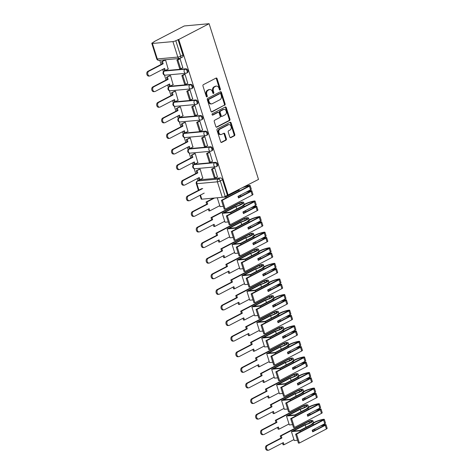 <?xml version="1.0" encoding="UTF-8"?>
<svg xmlns="http://www.w3.org/2000/svg" width="474" height="474" viewBox="0 0 474 474"><rect width="100%" height="100%" fill="white"/><g stroke="black" fill="none" stroke-linecap="round" stroke-linejoin="round"><path stroke-width="0.71" d="M220.12 90.048A0.735 0.539 84.8 0 0 220.398 89.106L217.092 78.678A1.049 0.77 84.8 0 0 216.073 78.068L203.364 84.674A1.049 0.77 84.8 0 0 202.973 86.025L206.279 96.447A0.735 0.539 84.8 0 0 207.268 95.932L206.836 94.587A3.359 2.459 84.8 0 1 208.104 90.273L209.158 89.722A3.359 2.459 84.8 0 1 209.852 89.515A3.359 2.459 84.8 0 1 212.417 91.683L212.844 93.034A0.735 0.539 84.8 0 0 213.833 92.519L213.407 91.168A3.359 2.459 84.8 0 1 214.669 86.855L215.723 86.304A3.359 2.459 84.8 0 1 216.417 86.102A3.359 2.459 84.8 0 1 218.982 88.271L219.409 89.622A0.735 0.539 84.8 0 0 220.12 90.048M219.592 89.936A0.735 0.539 84.8 0 0 219.675 89.171L216.363 78.749A1.049 0.77 84.8 0 0 215.919 78.151M206.457 96.761A0.735 0.539 84.8 0 0 206.54 96.003L206.113 94.652L206.836 94.587M213.022 93.348A0.735 0.539 84.8 0 0 213.104 92.584L212.678 91.239L213.407 91.168M215.48 162.321L194.968 164.194A2.139 1.392 -117.5 0 0 194.613 164.294L193.825 164.709A2.139 1.392 62.5 0 1 194.174 164.602L214.692 162.736A2.139 1.392 62.5 0 1 216.677 164.342A2.139 1.392 62.5 0 1 216.31 166.635L217.104 166.22A2.139 1.392 -117.5 0 0 217.471 163.933A2.139 1.392 -117.5 0 0 215.48 162.321L214.692 162.736A2.139 1.564 -95.2 0 0 213.887 165.485A2.139 1.564 -95.2 0 0 215.516 166.866A2.139 2.139 0 0 0 216.31 166.635M210.533 146.733L190.021 148.599A2.139 1.392 -117.5 0 0 189.671 148.7L188.877 149.114A2.139 1.392 62.5 0 1 189.233 149.014L209.745 147.141A2.139 1.392 62.5 0 1 211.736 148.753A2.139 1.392 62.5 0 1 211.363 151.04L212.156 150.625A2.139 1.392 -117.5 0 0 212.524 148.338A2.139 1.392 -117.5 0 0 210.533 146.733L209.745 147.141A2.139 1.564 -95.2 0 0 208.939 149.891A2.139 1.564 -95.2 0 0 210.575 151.271A2.139 2.139 0 0 0 211.363 151.04M205.592 131.138L185.073 133.01A2.139 1.392 -117.5 0 0 184.724 133.111L183.93 133.52A2.139 1.392 62.5 0 1 184.285 133.419L204.798 131.553A2.139 1.392 62.5 0 1 206.788 133.158A2.139 1.392 62.5 0 1 206.421 135.446L207.209 135.037A2.139 1.392 -117.5 0 0 207.576 132.75A2.139 1.392 -117.5 0 0 205.592 131.138L204.798 131.553A2.139 1.564 -95.2 0 0 203.992 134.296A2.139 1.564 -95.2 0 0 205.627 135.677A2.139 2.139 0 0 0 206.421 135.446M200.644 115.549L180.132 117.416A2.139 1.392 -117.5 0 0 179.776 117.516L178.982 117.931A2.139 1.392 62.5 0 1 179.338 117.825L199.85 115.958A2.139 1.392 62.5 0 1 201.841 117.564A2.139 1.392 62.5 0 1 201.474 119.857L202.262 119.442A2.139 1.392 -117.5 0 0 202.629 117.155A2.139 1.392 -117.5 0 0 200.644 115.549L199.85 115.958A2.139 1.564 -95.2 0 0 199.044 118.707A2.139 1.564 -95.2 0 0 200.68 120.088A2.139 2.139 0 0 0 201.474 119.857M195.697 99.955L175.184 101.821A2.139 1.392 -117.5 0 0 174.829 101.922L174.041 102.337A2.139 1.392 62.5 0 1 174.391 102.236L194.903 100.364A2.139 1.392 62.5 0 1 196.894 101.975A2.139 1.392 62.5 0 1 196.526 104.262L197.32 103.853A2.139 1.392 -117.5 0 0 197.688 101.56A2.139 1.392 -117.5 0 0 195.697 99.955L194.903 100.364A2.139 1.564 -95.2 0 0 194.103 103.113A2.139 1.564 -95.2 0 0 195.732 104.493A2.139 2.139 0 0 0 196.526 104.262M190.749 84.36L170.237 86.232A2.139 1.392 -117.5 0 0 169.882 86.333L169.094 86.742A2.139 1.392 62.5 0 1 169.443 86.641L189.961 84.775A2.139 1.392 62.5 0 1 191.946 86.381A2.139 1.392 62.5 0 1 191.579 88.668L192.373 88.259A2.139 1.392 -117.5 0 0 192.74 85.972A2.139 1.392 -117.5 0 0 190.749 84.36L189.961 84.775A2.139 1.564 -95.2 0 0 189.156 87.518A2.139 1.564 -95.2 0 0 190.785 88.905A2.139 2.139 0 0 0 191.579 88.668M185.802 68.771L165.29 70.638A2.139 1.392 -117.5 0 0 164.94 70.739L164.146 71.153A2.139 1.392 62.5 0 1 164.502 71.047L185.014 69.18A2.139 1.392 62.5 0 1 187.005 70.786A2.139 1.392 62.5 0 1 186.632 73.079L187.426 72.664A2.139 1.392 -117.5 0 0 187.793 70.377A2.139 1.392 -117.5 0 0 185.802 68.771L185.014 69.18A2.139 1.564 -95.2 0 0 184.208 71.93A2.139 1.564 -95.2 0 0 185.844 73.31A2.139 2.139 0 0 0 186.632 73.079M229.807 137.045A1.049 0.77 84.8 0 0 230.826 137.656L234.387 135.807A1.049 0.77 84.8 0 0 234.784 134.456L231.111 122.879A1.049 0.77 84.8 0 0 230.091 122.262L217.388 128.875A1.049 0.77 84.8 0 0 216.991 130.22L220.665 141.797A1.049 0.77 84.8 0 0 221.678 142.413L225.985 140.174A1.049 0.77 84.8 0 0 226.382 138.823L224.812 133.869A1.049 0.77 84.8 0 0 223.793 133.259L221.66 134.367A2.808 2.056 84.8 0 1 221.08 134.539A2.808 2.056 84.8 0 1 218.834 132.335A2.808 2.056 84.8 0 1 219.995 129.118L228.361 124.769A2.808 2.056 84.8 0 1 228.936 124.597A2.808 2.056 84.8 0 1 231.182 126.801A2.808 2.056 84.8 0 1 230.026 130.018L228.628 130.741A1.049 0.77 84.8 0 0 228.237 132.092L229.807 137.045M228.148 195.211L178.751 39.484L209.105 23.7L258.502 179.427L225.197 196.437A2.139 0.421 162.4 0 1 222.306 197.314L201.794 199.187A2.139 0.421 162.4 0 1 201.195 199.086L199.992 195.294M224.712 105.293A1.049 0.77 84.8 0 0 225.103 103.942L221.435 92.365A1.049 0.77 84.8 0 0 220.416 91.755L207.707 98.361A1.049 0.77 84.8 0 0 207.31 99.712L210.983 111.289A1.049 0.77 84.8 0 0 212.002 111.9L223.983 105.358A1.049 0.77 84.8 0 0 224.38 104.007L220.706 92.436A1.049 0.77 84.8 0 0 220.262 91.832M226.27 107.622L229.943 119.199A1.049 0.77 84.8 0 1 229.552 120.55L216.843 127.156A1.049 0.77 84.8 0 1 215.824 126.546L214.254 121.587A1.049 0.77 84.8 0 1 214.645 120.242L219.8 117.558A1.049 0.77 84.8 0 0 220.197 116.213L219.154 112.925A1.049 0.77 84.8 0 0 218.135 112.308L212.773 115.099A0.735 0.539 84.8 0 1 212.334 113.73L225.257 107.011A1.049 0.77 84.8 0 1 226.27 107.622L225.547 107.687L229.22 119.264L229.943 119.199M199.915 179.788L197.682 180.944A2.139 1.392 62.5 0 0 197.332 181.044L199.56 179.889A2.139 1.392 62.5 0 1 199.915 179.788L220.428 177.916L218.2 179.077A2.139 1.392 62.5 0 1 220.28 180.944L225.197 196.437M152.397 43.46L157.309 58.954L177.821 57.081L172.909 41.594L152.397 43.46A2.139 0.421 -17.6 0 1 151.798 43.359A2.139 0.421 -17.6 0 1 152.385 42.844L153.973 42.014M159.762 60.257L161.089 64.446M162.659 69.394L163.412 71.775M164.46 75.082L166.036 80.041M167.606 84.988L168.359 87.37M169.408 90.67L170.984 95.635M172.548 100.577L173.306 102.959M174.355 106.265L175.931 111.224M177.495 116.171L178.254 118.553M179.302 121.854L180.872 126.819M182.443 131.76L183.201 134.148M184.244 137.448L185.82 142.413M187.39 147.355L188.142 149.737M189.191 153.043L190.767 158.002M192.337 162.949L193.09 165.331M194.139 168.631L195.715 173.597M197.279 178.538L197.972 180.713M153.89 41.748L184.244 25.963L209.105 23.7M172.909 41.594A2.139 0.421 -17.6 0 0 175.795 40.711L180.713 56.205A2.139 1.392 62.5 0 1 180.25 58.231L182.478 57.076A2.139 1.392 62.5 0 0 182.94 55.043L180.713 56.205A2.139 0.421 -17.6 0 1 177.821 57.081A2.139 1.564 84.8 0 0 179.456 58.468A2.139 2.139 0 0 0 180.25 58.231M178.751 39.484L175.795 40.711M168.152 69.038L165.574 60.02L164.508 60.168M182.792 67.705L180.073 58.699L179.018 58.9M187.74 83.3L185.02 74.294L183.965 74.495M173.093 84.633L170.522 75.609L169.449 75.763M192.687 98.894L189.967 89.882L188.913 90.084M178.04 100.227L175.469 91.204L174.396 91.352M197.628 114.483L194.915 105.477L193.86 105.678M182.988 115.816L180.416 106.798L179.344 106.946M202.576 130.077L199.856 121.071L198.802 121.273M187.935 131.411L185.364 122.387L184.291 122.541M207.523 145.672L204.804 136.66L203.749 136.862M192.882 147.005L190.305 137.981L189.239 138.13M212.471 161.261L209.751 152.255L208.696 152.456M197.824 162.594L195.252 153.576L194.18 153.724M217.418 176.855L214.698 167.843L213.644 168.051M202.771 178.188L200.2 169.165L199.127 169.319M227.425 195.276L222.513 179.782A2.139 1.392 -117.5 0 0 220.428 177.916M178.028 39.549L182.94 55.043M216.417 86.102L215.694 86.167A3.359 2.459 84.8 0 0 215 86.369L215.723 86.304M212.678 91.239A3.359 2.459 84.8 0 1 213.94 86.92L215 86.369M209.852 89.515L209.129 89.58A3.359 2.459 84.8 0 0 208.436 89.787L209.158 89.722M206.113 94.652A3.359 2.459 84.8 0 1 207.375 90.338L208.436 89.787M211.434 111.888L223.983 105.358M220.789 93.959A0.735 0.539 84.8 0 0 220.072 93.532L208.921 99.333A0.735 0.539 84.8 0 0 208.643 100.275L209.093 101.697A3.359 2.459 84.8 0 0 211.659 103.865A3.359 2.459 84.8 0 0 212.352 103.664L219.972 99.7A3.359 2.459 84.8 0 0 221.239 95.381L220.789 93.959M219.658 93.568A0.735 0.539 84.8 0 0 219.349 93.597L220.072 93.532M211.659 103.865L210.936 103.936A3.359 2.459 84.8 0 1 208.37 101.762L207.92 100.34A0.735 0.539 84.8 0 1 208.193 99.398L219.349 93.597M216.274 127.145L228.823 120.615A1.049 0.77 84.8 0 0 229.22 119.264M218.354 112.249L217.625 112.314A1.049 0.77 84.8 0 0 217.412 112.379L212.293 115.04M225.15 114.779A2.808 2.056 84.8 0 0 226.305 111.562A2.808 2.056 84.8 0 0 224.06 109.358A2.808 2.056 84.8 0 0 223.485 109.53L220.534 111.064A1.049 0.77 84.8 0 0 220.143 112.409L221.186 115.697A1.049 0.77 84.8 0 0 222.199 116.314L225.15 114.779M224.06 109.358L223.337 109.423A2.808 2.056 84.8 0 0 222.756 109.595L223.485 109.53M221.986 116.379L221.263 116.444A1.049 0.77 84.8 0 1 220.457 115.763L219.415 112.474A1.049 0.77 84.8 0 1 219.812 111.129L222.756 109.595M225.547 107.687A1.049 0.77 84.8 0 0 225.097 107.088M228.936 124.597L228.213 124.662A2.808 2.056 84.8 0 0 227.633 124.834L228.361 124.769M221.08 134.539L220.357 134.604A2.808 2.056 84.8 0 1 218.111 132.4A2.808 2.056 84.8 0 1 219.266 129.183L227.633 124.834M221.109 142.396L225.263 140.239A1.049 0.77 84.8 0 0 225.66 138.894L224.084 133.935A1.049 0.77 84.8 0 0 223.639 133.336M230.257 137.644L233.664 135.872A1.049 0.77 84.8 0 0 234.061 134.521L230.388 122.944A1.049 0.77 84.8 0 0 229.937 122.345M149.748 75.994L148.806 76.083A2.459 1.801 -95.2 0 1 146.839 74.151A2.459 1.801 -95.2 0 1 147.852 71.331L148.795 71.248A2.459 1.801 84.8 0 0 147.781 74.062A2.459 1.801 84.8 0 0 149.748 75.994A2.459 1.801 84.8 0 0 150.252 75.846L164.638 68.363L165.319 70.513L168.394 68.914M165.319 70.513L164.377 70.596L163.808 68.795M147.852 71.331L162.238 63.854L161.557 61.703L165.568 60.02M164.626 60.103L161.557 61.703M179.267 58.77L176.921 59.997L179.741 68.89L180.683 68.801L177.863 59.908L180.09 58.746M180.683 68.801L182.911 67.646M176.921 59.997L177.863 59.908M148.795 71.248L163.18 63.765L162.499 61.614M163.18 63.765L162.238 63.854M154.696 91.589L153.754 91.672A2.459 1.801 -95.2 0 1 151.787 89.74A2.459 1.801 -95.2 0 1 152.8 86.926L153.742 86.837A2.459 1.801 84.8 0 0 152.729 89.657A2.459 1.801 84.8 0 0 154.696 91.589A2.459 1.801 84.8 0 0 155.199 91.435L169.585 83.957L170.267 86.102L173.342 84.502M170.267 86.102L169.325 86.191L168.75 84.39M152.8 86.926L167.186 79.442L166.504 77.292L170.516 75.615M169.573 75.698L166.504 77.292M184.214 74.365L181.862 75.585L184.688 84.485L185.63 84.396L182.804 75.502L185.038 74.341M185.63 84.396L187.858 83.234M181.862 75.585L182.804 75.502M153.742 86.837L168.128 79.359L167.446 77.209M168.128 79.359L167.186 79.442M159.637 107.177L158.695 107.266A2.459 1.801 -95.2 0 1 156.734 105.335A2.459 1.801 -95.2 0 1 157.747 102.514L158.689 102.431A2.459 1.801 84.8 0 0 157.676 105.246A2.459 1.801 84.8 0 0 159.637 107.177A2.459 1.801 84.8 0 0 160.147 107.029L174.533 99.546L175.214 101.697L178.289 100.097M175.214 101.697L174.272 101.786L173.697 99.978M157.747 102.514L172.133 95.037L171.446 92.886L175.457 91.204M174.515 91.292L171.446 92.886M189.162 89.959L186.809 91.18L189.63 100.073L190.572 99.99L187.751 91.091L189.979 89.936M190.572 99.99L192.805 98.829M186.809 91.18L187.751 91.091M158.689 102.431L173.075 94.948L172.388 92.803M173.075 94.948L172.133 95.037M164.585 122.772L163.643 122.855A2.459 1.801 -95.2 0 1 161.675 120.923A2.459 1.801 -95.2 0 1 162.689 118.109L163.631 118.026A2.459 1.801 84.8 0 0 162.618 120.84A2.459 1.801 84.8 0 0 164.585 122.772A2.459 1.801 84.8 0 0 165.094 122.624L179.48 115.141L180.161 117.291L183.237 115.692M180.161 117.291L179.219 117.374L178.645 115.573M162.689 118.109L177.075 110.626L176.393 108.481L180.404 106.798M179.462 106.881L176.393 108.481M194.103 105.548L191.757 106.774L194.577 115.668L195.519 115.579L192.699 106.686L194.927 105.524M195.519 115.579L197.753 114.424M191.757 106.774L192.699 106.686M163.631 118.026L178.017 110.543L177.335 108.392M178.017 110.543L177.075 110.626M169.532 138.367L168.59 138.449A2.459 1.801 -95.2 0 1 166.623 136.518A2.459 1.801 -95.2 0 1 167.636 133.704L168.578 133.615A2.459 1.801 84.8 0 0 167.565 136.435A2.459 1.801 84.8 0 0 169.532 138.367A2.459 1.801 84.8 0 0 170.036 138.212L184.422 130.735L185.103 132.88L188.184 131.28M185.103 132.88L184.161 132.969L183.592 131.168M167.636 133.704L182.022 126.22L181.341 124.07L185.352 122.393M184.41 122.476L181.341 124.07M199.05 121.143L196.704 122.363L199.524 131.262L200.466 131.174L197.646 122.28L199.874 121.119M200.466 131.174L202.694 130.012M196.704 122.363L197.646 122.28M168.578 133.615L182.964 126.137L182.283 123.987M182.964 126.137L182.022 126.22M174.479 153.955L173.537 154.044A2.459 1.801 -95.2 0 1 171.57 152.113A2.459 1.801 -95.2 0 1 172.583 149.292L173.525 149.209A2.459 1.801 84.8 0 0 172.512 152.024A2.459 1.801 84.8 0 0 174.479 153.955A2.459 1.801 84.8 0 0 174.983 153.807L189.369 146.324L190.05 148.475L193.131 146.875M190.05 148.475L189.108 148.558L188.539 146.756M172.583 149.292L186.969 141.815L186.288 139.664L190.299 137.981M189.357 138.07L186.288 139.664M203.998 136.737L201.651 137.958L204.472 146.851L205.414 146.768L202.594 137.869L204.821 136.713M205.414 146.768L207.642 145.607M201.651 137.958L202.594 137.869M173.525 149.209L187.911 141.726L187.23 139.581M187.911 141.726L186.969 141.815M179.427 169.55L178.485 169.633A2.459 1.801 -95.2 0 1 176.518 167.701A2.459 1.801 -95.2 0 1 177.531 164.887L178.473 164.804A2.459 1.801 84.8 0 0 177.46 167.618A2.459 1.801 84.8 0 0 179.427 169.55A2.459 1.801 84.8 0 0 179.93 169.402L194.316 161.918L194.998 164.069L198.073 162.469M194.998 164.069L194.056 164.152L193.481 162.351M177.531 164.887L191.917 157.404L191.235 155.259L195.247 153.576M194.304 153.659L191.235 155.259M208.945 152.326L206.593 153.546L209.419 162.446L210.361 162.357L207.535 153.463L209.769 152.302M210.361 162.357L212.589 161.201M206.593 153.546L207.535 153.463M178.473 164.804L192.859 157.321L192.177 155.17M192.859 157.321L191.917 157.404M184.368 185.144L183.426 185.227A2.459 1.801 -95.2 0 1 181.465 183.296A2.459 1.801 -95.2 0 1 182.478 180.481L183.42 180.393A2.459 1.801 84.8 0 0 182.407 183.213A2.459 1.801 84.8 0 0 184.368 185.144A2.459 1.801 84.8 0 0 184.878 184.99L199.264 177.513L199.945 179.658L203.02 178.058M199.945 179.658L199.003 179.747L198.428 177.946M182.478 180.481L196.864 172.998L196.177 170.847L200.188 169.171M199.246 169.254L196.177 170.847M213.893 167.92L211.54 169.141L214.361 178.034L215.303 177.951L212.482 169.058L214.716 167.897M215.303 177.951L217.536 176.79M211.54 169.141L212.482 169.058M183.42 180.393L197.806 172.915L197.125 170.764M197.806 172.915L196.864 172.998M189.316 200.733L188.374 200.822A2.459 1.801 -95.2 0 1 186.406 198.89A2.459 1.801 -95.2 0 1 187.42 196.07L188.362 195.987A2.459 1.801 84.8 0 0 187.349 198.802A2.459 1.801 84.8 0 0 189.316 200.733A2.459 1.801 84.8 0 0 189.825 200.585L204.211 193.102M187.42 196.07L201.806 188.593M188.362 195.987L202.748 188.504M194.263 216.328L193.321 216.411A2.459 1.801 -95.2 0 1 191.354 214.479A2.459 1.801 -95.2 0 1 192.367 211.665L193.309 211.576A2.459 1.801 84.8 0 0 192.296 214.396A2.459 1.801 84.8 0 0 194.263 216.328A2.459 1.801 84.8 0 0 194.767 216.174L209.153 208.696L209.834 210.847L219.764 205.68M209.834 210.847L208.892 210.93L208.323 209.129M243.144 187.414A6.737 1.315 162.4 0 1 247.932 185.986L248.82 185.956L248.459 186.27L221.435 200.324L224.255 209.224L225.197 209.135L222.377 200.241L249.401 186.187A2.702 0.527 -17.6 0 0 250.148 185.535A2.702 0.527 -17.6 0 0 248.589 185.535L248.459 185.565A8.129 1.588 -17.6 0 0 244.839 186.531M237.64 190.275A8.129 1.588 -17.6 0 0 237.628 190.382L225.725 196.574L224.7 196.669M250.148 185.535L251.303 189.185A2.702 0.527 162.4 0 1 250.562 189.831L237.989 196.372L238.499 197.972L251.066 191.431A2.702 0.527 -17.6 0 0 251.812 190.785A2.702 0.527 -17.6 0 0 250.254 190.779L250.124 190.809A8.129 1.588 -17.6 0 0 247.28 191.537M225.197 209.135L252.227 195.081A2.702 0.527 -17.6 0 0 252.968 194.429L251.812 190.785M239.281 191.046L238.973 190.086A6.737 1.315 162.4 0 1 238.967 190.062A6.737 1.315 162.4 0 1 239.34 189.393M192.367 211.665L206.753 204.181L206.072 202.037L207.014 201.948L214.568 198.019M213.626 198.108L206.072 202.037M221.435 200.324L222.377 200.241M245.858 192.278A6.737 1.315 162.4 0 1 249.597 191.229L250.485 191.206L250.124 191.52L238.386 197.622M240.946 196.295L240.638 195.329A6.737 1.315 162.4 0 1 240.632 195.312A6.737 1.315 162.4 0 1 240.721 194.95M226.033 197.936L225.731 196.971L238.973 190.086M238.084 196.663L240.638 195.329M222.833 197.237L225.731 196.971M223.343 206.344L220.072 206.64L217.258 197.777M193.309 211.576L207.695 204.098L207.014 201.948M207.695 204.098L206.753 204.181M241.799 202.588A6.737 1.315 162.4 0 1 242.333 202.896A6.737 1.315 162.4 0 1 240.478 204.513A6.737 1.315 162.4 0 1 235.442 206.451L222.193 213.336L230.678 212.565L243.92 205.675A6.737 1.315 162.4 0 1 243.914 205.657A6.737 1.315 162.4 0 1 252.879 201.574L253.768 201.551L253.406 201.865L226.382 215.919L227.324 215.836L254.348 201.776A2.702 0.527 -17.6 0 0 255.095 201.13A2.702 0.527 -17.6 0 0 253.537 201.124L253.406 201.154A8.129 1.588 -17.6 0 0 242.575 205.977L230.666 212.168L224.072 212.767L235.975 206.575A8.129 1.588 -17.6 0 0 241.42 204.43A8.129 1.588 -17.6 0 0 243.654 202.475A8.129 1.588 -17.6 0 0 243.014 202.102L242.955 202.09A2.702 0.527 -17.6 0 0 238.766 203.198L211.019 217.625L211.961 217.542L239.708 203.109L241.74 202.576L242.072 203.453M236.745 209.004L235.975 206.575M199.21 231.916L198.268 232.005A2.459 1.801 -95.2 0 1 196.301 230.074A2.459 1.801 -95.2 0 1 197.314 227.259L198.256 227.17A2.459 1.801 84.8 0 0 197.243 229.985A2.459 1.801 84.8 0 0 199.21 231.916A2.459 1.801 84.8 0 0 199.714 231.768L214.1 224.285L214.781 226.436L224.712 221.275M214.781 226.436L213.839 226.525L213.27 224.723M255.095 201.13L256.25 204.774A2.702 0.527 162.4 0 1 255.504 205.426L242.937 211.961L243.446 213.561L256.013 207.025A2.702 0.527 -17.6 0 0 256.754 206.374A2.702 0.527 -17.6 0 0 255.202 206.374L255.065 206.403A8.129 1.588 -17.6 0 0 252.227 207.132M226.382 215.919L229.203 224.812L230.145 224.729L257.169 210.675A2.702 0.527 -17.6 0 0 257.915 210.023L256.754 206.374M244.228 206.64L243.92 205.675M197.314 227.259L211.7 219.776L211.019 217.625M230.145 224.729L227.324 215.836M250.805 207.873A6.737 1.315 162.4 0 1 254.544 206.824L255.433 206.794L255.071 207.114L243.334 213.217M245.893 211.884L245.585 210.924A6.737 1.315 162.4 0 1 245.579 210.9A6.737 1.315 162.4 0 1 245.668 210.545M230.98 213.525L230.678 212.565M243.032 212.257L245.585 210.924M228.29 221.939L225.014 222.235L222.193 213.336M198.256 227.17L212.642 219.687L211.961 217.542M212.642 219.687L211.7 219.776M246.747 218.176A6.737 1.315 162.4 0 1 247.274 218.484A6.737 1.315 162.4 0 1 245.425 220.108A6.737 1.315 162.4 0 1 240.389 222.039L227.141 228.93L235.619 228.16L248.868 221.269A6.737 1.315 162.4 0 1 248.862 221.245A6.737 1.315 162.4 0 1 257.826 217.169L258.715 217.139L258.354 217.453L231.324 231.513L232.266 231.425L259.296 217.37A2.702 0.527 -17.6 0 0 260.036 216.719A2.702 0.527 -17.6 0 0 258.484 216.719L258.348 216.748A8.129 1.588 -17.6 0 0 247.517 221.565L235.614 227.757L229.019 228.361L240.922 222.17A8.129 1.588 -17.6 0 0 246.367 220.019A8.129 1.588 -17.6 0 0 248.601 218.064A8.129 1.588 -17.6 0 0 247.961 217.696L247.902 217.684A2.702 0.527 -17.6 0 0 243.713 218.792L215.966 233.22L216.908 233.131L244.655 218.704L246.747 218.176L247.019 219.047M241.693 224.599L240.922 222.17M204.158 247.511L203.216 247.6A2.459 1.801 -95.2 0 1 201.249 245.668A2.459 1.801 -95.2 0 1 202.262 242.848L203.204 242.765A2.459 1.801 84.8 0 0 202.191 245.579A2.459 1.801 84.8 0 0 204.158 247.511A2.459 1.801 84.8 0 0 204.661 247.363L219.047 239.88L219.729 242.03L229.659 236.864M219.729 242.03L218.787 242.113L218.218 240.312M260.036 216.719L261.198 220.369A2.702 0.527 162.4 0 1 260.451 221.02L247.884 227.556L248.388 229.155L260.961 222.62A2.702 0.527 -17.6 0 0 261.701 221.968A2.702 0.527 -17.6 0 0 260.149 221.968L260.013 221.998A8.129 1.588 -17.6 0 0 257.175 222.721M231.324 231.513L234.15 240.407L235.092 240.324L262.116 226.264A2.702 0.527 -17.6 0 0 262.863 225.618L261.701 221.968M249.176 222.229L248.868 221.269M202.262 242.848L216.648 235.371L215.966 233.22M235.092 240.324L232.266 231.425M255.747 223.467A6.737 1.315 162.4 0 1 259.491 222.419L260.38 222.389L260.019 222.703L248.281 228.806M250.835 227.479L250.533 226.519A6.737 1.315 162.4 0 1 250.527 226.495A6.737 1.315 162.4 0 1 250.616 226.134M235.928 229.12L235.619 228.16M247.973 227.846L250.533 226.519M233.238 237.527L229.961 237.829L227.141 228.93M203.204 242.765L217.59 235.282L216.908 233.131M217.59 235.282L216.648 235.371M251.694 233.771A6.737 1.315 162.4 0 1 252.221 234.079A6.737 1.315 162.4 0 1 250.367 235.702A6.737 1.315 162.4 0 1 245.336 237.634L232.088 244.525L240.567 243.749L253.815 236.864A6.737 1.315 162.4 0 1 253.803 236.84A6.737 1.315 162.4 0 1 262.774 232.764L263.663 232.734L263.301 233.048L236.271 247.102L237.213 247.019L264.243 232.965A2.702 0.527 -17.6 0 0 264.984 232.313A2.702 0.527 -17.6 0 0 263.431 232.313L263.295 232.343A8.129 1.588 -17.6 0 0 252.464 237.16L240.561 243.352L233.966 243.95L245.87 237.758A8.129 1.588 -17.6 0 0 251.309 235.614A8.129 1.588 -17.6 0 0 253.549 233.658A8.129 1.588 -17.6 0 0 252.909 233.285L252.849 233.273A2.702 0.527 -17.6 0 0 248.654 234.381L220.914 248.814L221.856 248.726L249.597 234.298L251.635 233.759L251.967 234.636M246.64 240.188L245.87 237.758M209.099 263.106L208.157 263.189A2.459 1.801 -95.2 0 1 206.196 261.257A2.459 1.801 -95.2 0 1 207.209 258.443L208.151 258.354A2.459 1.801 84.8 0 0 207.138 261.174A2.459 1.801 84.8 0 0 209.099 263.106A2.459 1.801 84.8 0 0 209.609 262.952L223.995 255.474L224.676 257.619L234.606 252.458M224.676 257.619L223.734 257.708L223.159 255.907M264.984 232.313L266.139 235.963A2.702 0.527 162.4 0 1 265.399 236.609L252.832 243.15L253.335 244.75L265.908 238.209A2.702 0.527 -17.6 0 0 266.649 237.563A2.702 0.527 -17.6 0 0 265.096 237.557L264.96 237.587A8.129 1.588 -17.6 0 0 262.122 238.315M236.271 247.102L239.092 256.001L240.034 255.913L267.063 241.858A2.702 0.527 -17.6 0 0 267.804 241.207L266.649 237.563M254.117 237.824L253.815 236.864M207.209 258.443L221.595 250.959L220.914 248.814M240.034 255.913L237.213 247.019M260.694 239.056A6.737 1.315 162.4 0 1 264.433 238.007L265.322 237.984L264.966 238.298L253.229 244.4M255.782 243.073L255.48 242.107A6.737 1.315 162.4 0 1 255.468 242.084A6.737 1.315 162.4 0 1 255.563 241.728M240.875 244.714L240.567 243.749M252.92 243.44L255.48 242.107M238.179 253.122L234.908 253.418L232.088 244.525M208.151 258.354L222.537 250.876L221.856 248.726M222.537 250.876L221.595 250.959M256.635 249.365A6.737 1.315 162.4 0 1 257.169 249.674A6.737 1.315 162.4 0 1 255.314 251.291A6.737 1.315 162.4 0 1 250.278 253.229L237.036 260.113L245.514 259.343L258.763 252.452A6.737 1.315 162.4 0 1 258.751 252.429A6.737 1.315 162.4 0 1 267.715 248.352L268.604 248.329L268.243 248.643L241.219 262.697L242.161 262.608L269.191 248.554A2.702 0.527 -17.6 0 0 269.931 247.908A2.702 0.527 -17.6 0 0 268.379 247.902L268.243 247.932A8.129 1.588 -17.6 0 0 257.412 252.749L245.508 258.94L238.908 259.545L250.817 253.353A8.129 1.588 -17.6 0 0 256.256 251.208A8.129 1.588 -17.6 0 0 258.496 249.253A8.129 1.588 -17.6 0 0 257.85 248.88L257.791 248.868A2.702 0.527 -17.6 0 0 253.602 249.976L225.855 264.403L226.797 264.32L254.544 249.887L256.576 249.354L256.914 250.231M251.587 255.782L250.817 253.353M214.047 278.694L213.104 278.783A2.459 1.801 -95.2 0 1 211.137 276.852A2.459 1.801 -95.2 0 1 212.151 274.037L213.093 273.948A2.459 1.801 84.8 0 0 212.079 276.763A2.459 1.801 84.8 0 0 214.047 278.694A2.459 1.801 84.8 0 0 214.556 278.546L228.942 271.063L229.623 273.214L239.548 268.053M229.623 273.214L228.681 273.302L228.107 271.495M269.931 247.908L271.087 251.552A2.702 0.527 162.4 0 1 270.346 252.204L257.773 258.739L258.283 260.339L270.85 253.803A2.702 0.527 -17.6 0 0 271.596 253.152A2.702 0.527 -17.6 0 0 270.044 253.152L269.907 253.181A8.129 1.588 -17.6 0 0 267.069 253.91M241.219 262.697L244.039 271.59L244.981 271.507L272.011 257.453A2.702 0.527 -17.6 0 0 272.751 256.801L271.596 253.152M259.065 253.418L258.763 252.452M212.151 274.037L226.536 266.554L225.855 264.403M244.981 271.507L242.161 262.608M265.641 254.651A6.737 1.315 162.4 0 1 269.38 253.602L270.269 253.572L269.907 253.886L258.17 259.995M260.73 258.662L260.427 257.702A6.737 1.315 162.4 0 1 260.416 257.678A6.737 1.315 162.4 0 1 260.51 257.317M245.816 260.303L245.514 259.343M257.868 259.029L260.427 257.702M243.126 268.711L239.856 269.013L237.036 260.113M213.093 273.948L227.479 266.465L226.797 264.32M227.479 266.465L226.536 266.554M261.583 264.954A6.737 1.315 162.4 0 1 262.116 265.262A6.737 1.315 162.4 0 1 260.262 266.886A6.737 1.315 162.4 0 1 255.225 268.817L241.977 275.708L250.462 274.938L263.71 268.047A6.737 1.315 162.4 0 1 263.698 268.023A6.737 1.315 162.4 0 1 272.663 263.947L273.551 263.917L273.19 264.231L246.166 278.291L247.108 278.202L274.132 264.148A2.702 0.527 -17.6 0 0 274.879 263.497A2.702 0.527 -17.6 0 0 273.32 263.497L273.19 263.526A8.129 1.588 -17.6 0 0 262.359 268.343L250.456 274.535L243.855 275.133L255.764 268.948A8.129 1.588 -17.6 0 0 261.204 266.797A8.129 1.588 -17.6 0 0 263.443 264.842A8.129 1.588 -17.6 0 0 262.797 264.474L262.738 264.462A2.702 0.527 -17.6 0 0 258.549 265.57L230.802 279.998L231.745 279.909L259.491 265.481L261.524 264.942L261.861 265.825M256.535 271.371L255.764 268.948M218.994 294.289L218.052 294.378A2.459 1.801 -95.2 0 1 216.085 292.446A2.459 1.801 -95.2 0 1 217.098 289.626L218.04 289.543A2.459 1.801 84.8 0 0 217.027 292.357A2.459 1.801 84.8 0 0 218.994 294.289A2.459 1.801 84.8 0 0 219.498 294.141L233.883 286.657L234.565 288.808L244.495 283.642M234.565 288.808L233.623 288.891L233.054 287.09M274.879 263.497L276.034 267.146A2.702 0.527 162.4 0 1 275.293 267.798L262.72 274.333L263.23 275.933L275.797 269.398A2.702 0.527 -17.6 0 0 276.543 268.746A2.702 0.527 -17.6 0 0 274.985 268.746L274.855 268.776A8.129 1.588 -17.6 0 0 272.011 269.499M246.166 278.291L248.986 287.185L249.928 287.102L276.958 273.042A2.702 0.527 -17.6 0 0 277.699 272.396L276.543 268.746M264.012 269.007L263.71 268.047M217.098 289.626L231.484 282.149L230.802 279.998M249.928 287.102L247.108 278.202M270.589 270.245A6.737 1.315 162.4 0 1 274.327 269.196L275.216 269.167L274.855 269.481L263.117 275.584M265.677 274.256L265.369 273.297A6.737 1.315 162.4 0 1 265.363 273.273A6.737 1.315 162.4 0 1 265.452 272.911M250.764 275.898L250.462 274.938M262.815 274.624L265.369 273.297M248.074 284.305L244.803 284.601L241.977 275.708M218.04 289.543L232.426 282.06L231.745 279.909M232.426 282.06L231.484 282.149M266.53 280.549A6.737 1.315 162.4 0 1 267.063 280.857A6.737 1.315 162.4 0 1 265.209 282.48A6.737 1.315 162.4 0 1 260.173 284.412L246.924 291.303L255.409 290.526L268.651 283.642A6.737 1.315 162.4 0 1 268.645 283.618A6.737 1.315 162.4 0 1 277.61 279.542L278.499 279.512L278.137 279.826L251.113 293.88L252.055 293.797L279.079 279.743A2.702 0.527 -17.6 0 0 279.826 279.091A2.702 0.527 -17.6 0 0 278.268 279.091L278.137 279.121A8.129 1.588 -17.6 0 0 267.306 283.938L255.397 290.129L248.803 290.728L260.706 284.536A8.129 1.588 -17.6 0 0 266.151 282.391A8.129 1.588 -17.6 0 0 268.385 280.436A8.129 1.588 -17.6 0 0 267.745 280.063L267.686 280.051A2.702 0.527 -17.6 0 0 263.497 281.159L235.75 295.592L236.692 295.503L264.439 281.076L266.471 280.537L266.803 281.414M261.476 286.966L260.706 284.536M223.941 309.883L222.999 309.966A2.459 1.801 -95.2 0 1 221.032 308.035A2.459 1.801 -95.2 0 1 222.045 305.22L222.987 305.132A2.459 1.801 84.8 0 0 221.974 307.952A2.459 1.801 84.8 0 0 223.941 309.883A2.459 1.801 84.8 0 0 224.445 309.729L238.831 302.252L239.512 304.397L249.443 299.236M239.512 304.397L238.57 304.486L238.001 302.685M279.826 279.091L280.981 282.741A2.702 0.527 162.4 0 1 280.235 283.387L267.668 289.928L268.177 291.522L280.744 284.987A2.702 0.527 -17.6 0 0 281.491 284.341A2.702 0.527 -17.6 0 0 279.933 284.335L279.802 284.364A8.129 1.588 -17.6 0 0 276.958 285.093M251.113 293.88L253.934 302.779L254.876 302.69L281.9 288.636A2.702 0.527 -17.6 0 0 282.646 287.985L281.491 284.341M268.959 284.601L268.651 283.642M222.045 305.22L236.431 297.737L235.75 295.592M254.876 302.69L252.055 293.797M275.536 285.834A6.737 1.315 162.4 0 1 279.275 284.785L280.164 284.761L279.802 285.075L268.065 291.178M270.624 289.845L270.316 288.885A6.737 1.315 162.4 0 1 270.31 288.862A6.737 1.315 162.4 0 1 270.399 288.506M255.711 291.486L255.409 290.526M267.763 290.218L270.316 288.885M253.021 299.9L249.745 300.196L246.924 291.303M222.987 305.132L237.373 297.654L236.692 295.503M237.373 297.654L236.431 297.737M271.478 296.143A6.737 1.315 162.4 0 1 272.011 296.451A6.737 1.315 162.4 0 1 270.156 298.069A6.737 1.315 162.4 0 1 265.12 300.006L251.872 306.891L260.35 306.121L273.599 299.23A6.737 1.315 162.4 0 1 273.593 299.207A6.737 1.315 162.4 0 1 282.557 295.13L283.446 295.106L283.085 295.421L256.055 309.475L256.997 309.386L284.027 295.332A2.702 0.527 -17.6 0 0 284.767 294.686A2.702 0.527 -17.6 0 0 283.215 294.68L283.079 294.709A8.129 1.588 -17.6 0 0 272.254 299.527L260.344 305.718L253.75 306.322L265.653 300.131A8.129 1.588 -17.6 0 0 271.098 297.986A8.129 1.588 -17.6 0 0 273.332 296.031A8.129 1.588 -17.6 0 0 272.692 295.658L272.633 295.646A2.702 0.527 -17.6 0 0 268.444 296.754L240.697 311.181L241.639 311.098L269.386 296.665L271.418 296.132L271.75 297.008M266.424 302.56L265.653 300.131M228.889 325.472L227.947 325.561A2.459 1.801 -95.2 0 1 225.98 323.629A2.459 1.801 -95.2 0 1 226.993 320.809L227.935 320.726A2.459 1.801 84.8 0 0 226.922 323.541A2.459 1.801 84.8 0 0 228.889 325.472A2.459 1.801 84.8 0 0 229.392 325.324L243.778 317.841L244.46 319.991L254.39 314.831M244.46 319.991L243.518 320.08L242.949 318.273M284.767 294.686L285.929 298.33A2.702 0.527 162.4 0 1 285.182 298.981L272.615 305.517L273.119 307.116L285.692 300.581A2.702 0.527 -17.6 0 0 286.432 299.929A2.702 0.527 -17.6 0 0 284.88 299.929L284.744 299.959A8.129 1.588 -17.6 0 0 281.906 300.688M256.055 309.475L258.881 318.368L259.823 318.285L286.847 304.231A2.702 0.527 -17.6 0 0 287.594 303.579L286.432 299.929M273.907 300.19L273.599 299.23M226.993 320.809L241.379 313.332L240.697 311.181M259.823 318.285L256.997 309.386M280.478 301.428A6.737 1.315 162.4 0 1 284.222 300.38L285.111 300.35L284.75 300.664L273.012 306.773M275.572 305.44L275.264 304.48A6.737 1.315 162.4 0 1 275.258 304.456A6.737 1.315 162.4 0 1 275.347 304.095M260.659 307.081L260.35 306.121M272.704 305.807L275.264 304.48M257.969 315.488L254.692 315.791L251.872 306.891M227.935 320.726L242.321 313.243L241.639 311.098M242.321 313.243L241.379 313.332M276.425 311.732A6.737 1.315 162.4 0 1 276.952 312.04A6.737 1.315 162.4 0 1 275.098 313.664A6.737 1.315 162.4 0 1 270.067 315.595L256.819 322.486L265.298 321.716L278.546 314.825A6.737 1.315 162.4 0 1 278.534 314.801A6.737 1.315 162.4 0 1 287.505 310.725L288.393 310.695L288.032 311.009L261.002 325.069L261.944 324.98L288.974 310.926A2.702 0.527 -17.6 0 0 289.715 310.274A2.702 0.527 -17.6 0 0 288.162 310.274L288.026 310.304A8.129 1.588 -17.6 0 0 277.195 315.121L265.292 321.313L258.697 321.911L270.601 315.72A8.129 1.588 -17.6 0 0 276.04 313.575A8.129 1.588 -17.6 0 0 278.279 311.619A8.129 1.588 -17.6 0 0 277.64 311.252L277.58 311.24A2.702 0.527 -17.6 0 0 273.385 312.342L245.645 326.776L246.587 326.687L274.327 312.259L276.366 311.72L276.697 312.603M271.371 318.149L270.601 315.72M233.83 341.067L232.888 341.15A2.459 1.801 -95.2 0 1 230.927 339.218A2.459 1.801 -95.2 0 1 231.94 336.404L232.882 336.321A2.459 1.801 84.8 0 0 231.869 339.135A2.459 1.801 84.8 0 0 233.83 341.067A2.459 1.801 84.8 0 0 234.34 340.919L248.726 333.435L249.407 335.586L259.337 330.419M249.407 335.586L248.465 335.669L247.89 333.868M289.715 310.274L290.87 313.924A2.702 0.527 162.4 0 1 290.129 314.576L277.563 321.111L278.066 322.711L290.639 316.176A2.702 0.527 -17.6 0 0 291.38 315.524A2.702 0.527 -17.6 0 0 289.827 315.524L289.691 315.548A8.129 1.588 -17.6 0 0 286.853 316.276M261.002 325.069L263.822 333.963L264.77 333.874L291.794 319.82A2.702 0.527 -17.6 0 0 292.535 319.174L291.38 315.524M278.848 315.785L278.546 314.825M231.94 336.404L246.326 328.92L245.645 326.776M264.77 333.874L261.944 324.98M285.425 317.017A6.737 1.315 162.4 0 1 289.17 315.974L290.052 315.945L289.697 316.259L277.96 322.361M280.513 321.034L280.211 320.074A6.737 1.315 162.4 0 1 280.199 320.051A6.737 1.315 162.4 0 1 280.294 319.689M265.606 322.676L265.298 321.716M277.651 321.402L280.211 320.074M262.91 331.083L259.639 331.379L256.819 322.486M232.882 336.321L247.268 328.838L246.587 326.687M247.268 328.838L246.326 328.92M281.366 327.327A6.737 1.315 162.4 0 1 281.9 327.635A6.737 1.315 162.4 0 1 280.045 329.252A6.737 1.315 162.4 0 1 275.009 331.19L261.767 338.081L270.245 337.304L283.493 330.419A6.737 1.315 162.4 0 1 283.482 330.396A6.737 1.315 162.4 0 1 292.446 326.319L293.335 326.29L292.973 326.604L265.95 340.658L266.892 340.575L293.921 326.521A2.702 0.527 -17.6 0 0 294.662 325.869A2.702 0.527 -17.6 0 0 293.11 325.869L292.973 325.893A8.129 1.588 -17.6 0 0 282.143 330.716L270.239 336.907L263.639 337.506L275.548 331.314A8.129 1.588 -17.6 0 0 280.987 329.169A8.129 1.588 -17.6 0 0 283.227 327.214A8.129 1.588 -17.6 0 0 282.581 326.841L282.522 326.829A2.702 0.527 -17.6 0 0 278.333 327.937L250.586 342.364L251.528 342.281L279.275 327.854L281.307 327.315L281.645 328.192M276.318 333.743L275.548 331.314M238.778 356.661L237.835 356.744A2.459 1.801 -95.2 0 1 235.868 354.813A2.459 1.801 -95.2 0 1 236.882 351.998L237.829 351.909A2.459 1.801 84.8 0 0 236.81 354.73A2.459 1.801 84.8 0 0 238.778 356.661A2.459 1.801 84.8 0 0 239.287 356.507L253.673 349.03L254.354 351.175L264.279 346.014M254.354 351.175L253.412 351.264L252.838 349.462M294.662 325.869L295.817 329.519A2.702 0.527 162.4 0 1 295.077 330.165L282.504 336.7L283.014 338.3L295.58 331.764A2.702 0.527 -17.6 0 0 296.327 331.119A2.702 0.527 -17.6 0 0 294.775 331.113L294.638 331.142A8.129 1.588 -17.6 0 0 291.8 331.871M265.95 340.658L268.77 349.557L269.712 349.468L296.742 335.414A2.702 0.527 -17.6 0 0 297.482 334.762L296.327 331.119M283.796 331.379L283.493 330.419M236.882 351.998L251.267 344.515L250.586 342.364M269.712 349.468L266.892 340.575M290.372 332.612A6.737 1.315 162.4 0 1 294.111 331.563L295 331.533L294.638 331.853L282.907 337.956M285.461 336.623L285.158 335.663A6.737 1.315 162.4 0 1 285.147 335.639A6.737 1.315 162.4 0 1 285.241 335.284M270.547 338.264L270.245 337.304M282.599 336.996L285.158 335.663M267.857 346.678L264.587 346.974L261.767 338.081M237.829 351.909L252.209 344.432L251.528 342.281M252.209 344.432L251.267 344.515M286.314 342.915A6.737 1.315 162.4 0 1 286.847 343.229A6.737 1.315 162.4 0 1 284.993 344.847A6.737 1.315 162.4 0 1 279.956 346.784L266.708 353.669L275.193 352.899L288.441 346.008A6.737 1.315 162.4 0 1 288.429 345.984A6.737 1.315 162.4 0 1 297.394 341.908L298.282 341.878L297.921 342.198L270.897 356.252L271.839 356.164L298.863 342.11A2.702 0.527 -17.6 0 0 299.609 341.464A2.702 0.527 -17.6 0 0 298.057 341.458L297.921 341.487A8.129 1.588 -17.6 0 0 287.09 346.304L275.187 352.496L268.586 353.1L280.495 346.909A8.129 1.588 -17.6 0 0 285.935 344.764A8.129 1.588 -17.6 0 0 288.174 342.809A8.129 1.588 -17.6 0 0 287.528 342.435L287.469 342.424A2.702 0.527 -17.6 0 0 283.28 343.531L255.533 357.959L256.475 357.876L284.222 343.443L286.314 342.915L286.592 343.786M281.266 349.338L280.495 346.909M243.725 372.25L242.783 372.339A2.459 1.801 -95.2 0 1 240.816 370.407A2.459 1.801 -95.2 0 1 241.829 367.587L242.771 367.504A2.459 1.801 84.8 0 0 241.758 370.318A2.459 1.801 84.8 0 0 243.725 372.25A2.459 1.801 84.8 0 0 244.228 372.102L258.614 364.619L259.296 366.769L269.226 361.603M259.296 366.769L258.354 366.852L257.785 365.051M299.609 341.464L300.765 345.108A2.702 0.527 162.4 0 1 300.024 345.759L287.451 352.295L287.961 353.894L300.528 347.359A2.702 0.527 -17.6 0 0 301.274 346.707A2.702 0.527 -17.6 0 0 299.716 346.707L299.586 346.737A8.129 1.588 -17.6 0 0 296.742 347.466M270.897 356.252L273.717 365.146L274.659 365.063L301.689 351.009A2.702 0.527 -17.6 0 0 302.43 350.357L301.274 346.707M288.743 346.968L288.441 346.008M241.829 367.587L256.215 360.11L255.533 357.959M274.659 365.063L271.839 356.164M295.32 348.206A6.737 1.315 162.4 0 1 299.058 347.158L299.947 347.128L299.586 347.442L287.848 353.545M290.408 352.218L290.1 351.258A6.737 1.315 162.4 0 1 290.094 351.234A6.737 1.315 162.4 0 1 290.183 350.873M275.495 353.859L275.193 352.899M287.546 352.585L290.1 351.258M272.805 362.266L269.534 362.569L266.708 353.669M242.771 367.504L257.157 360.021L256.475 357.876M257.157 360.021L256.215 360.11M291.261 358.51A6.737 1.315 162.4 0 1 291.794 358.818A6.737 1.315 162.4 0 1 289.94 360.441A6.737 1.315 162.4 0 1 284.904 362.373L271.655 369.264L280.14 368.494L293.382 361.603A6.737 1.315 162.4 0 1 293.376 361.579A6.737 1.315 162.4 0 1 302.341 357.503L303.23 357.473L302.868 357.787L275.844 371.841L276.786 371.758L303.81 357.704A2.702 0.527 -17.6 0 0 304.557 357.052A2.702 0.527 -17.6 0 0 302.999 357.052L302.868 357.082A8.129 1.588 -17.6 0 0 292.037 361.899L280.128 368.091L273.534 368.689L285.437 362.497A8.129 1.588 -17.6 0 0 290.882 360.353A8.129 1.588 -17.6 0 0 293.116 358.397A8.129 1.588 -17.6 0 0 292.476 358.024L292.417 358.018A2.702 0.527 -17.6 0 0 288.228 359.12L260.481 373.553L261.423 373.465L289.17 359.037L291.202 358.498L291.534 359.375M286.207 364.927L285.437 362.497M248.672 387.845L247.73 387.928A2.459 1.801 -95.2 0 1 245.763 385.996A2.459 1.801 -95.2 0 1 246.776 383.182L247.718 383.099A2.459 1.801 84.8 0 0 246.705 385.913A2.459 1.801 84.8 0 0 248.672 387.845A2.459 1.801 84.8 0 0 249.176 387.696L263.562 380.213L264.243 382.364L274.173 377.197M264.243 382.364L263.301 382.447L262.732 380.646M304.557 357.052L305.712 360.702A2.702 0.527 162.4 0 1 304.966 361.354L292.399 367.889L292.908 369.489L305.475 362.948A2.702 0.527 -17.6 0 0 306.222 362.302A2.702 0.527 -17.6 0 0 304.664 362.302L304.533 362.326A8.129 1.588 -17.6 0 0 301.689 363.054M275.844 371.841L278.665 380.741L279.607 380.652L306.631 366.598A2.702 0.527 -17.6 0 0 307.377 365.952L306.222 362.302M293.69 362.563L293.382 361.603M246.776 383.182L261.162 375.698L260.481 373.553M279.607 380.652L276.786 371.758M300.267 363.795A6.737 1.315 162.4 0 1 304.006 362.746L304.895 362.723L304.533 363.037L292.796 369.139M295.355 367.812L295.047 366.846A6.737 1.315 162.4 0 1 295.041 366.829A6.737 1.315 162.4 0 1 295.13 366.467M280.442 369.453L280.14 368.494M292.494 368.18L295.047 366.846M277.752 377.861L274.482 378.157L271.655 369.264M247.718 383.099L262.104 375.615L261.423 373.465M262.104 375.615L261.162 375.698M296.209 374.105A6.737 1.315 162.4 0 1 296.742 374.413A6.737 1.315 162.4 0 1 294.887 376.03A6.737 1.315 162.4 0 1 289.851 377.968L276.603 384.858L285.081 384.082L298.33 377.191A6.737 1.315 162.4 0 1 298.324 377.174A6.737 1.315 162.4 0 1 307.288 373.091L308.177 373.068L307.816 373.382L280.786 387.436L281.728 387.353L308.758 373.293A2.702 0.527 -17.6 0 0 309.498 372.647A2.702 0.527 -17.6 0 0 307.946 372.647L307.81 372.671A8.129 1.588 -17.6 0 0 296.985 377.494L285.075 383.685L278.481 384.284L290.384 378.092A8.129 1.588 -17.6 0 0 295.829 375.947A8.129 1.588 -17.6 0 0 298.063 373.992A8.129 1.588 -17.6 0 0 297.423 373.619L297.364 373.607A2.702 0.527 -17.6 0 0 293.175 374.715L265.428 389.142L266.37 389.059L294.117 374.632L296.149 374.093L296.481 374.97M291.154 380.521L290.384 378.092M253.62 403.439L252.678 403.522A2.459 1.801 -95.2 0 1 250.71 401.591A2.459 1.801 -95.2 0 1 251.724 398.776L252.666 398.687A2.459 1.801 84.8 0 0 251.653 401.508A2.459 1.801 84.8 0 0 253.62 403.439A2.459 1.801 84.8 0 0 254.123 403.285L268.509 395.808L269.191 397.953L279.121 392.792M269.191 397.953L268.248 398.041L267.68 396.24M309.498 372.647L310.66 376.297A2.702 0.527 162.4 0 1 309.913 376.943L297.346 383.478L297.856 385.078L310.423 378.542A2.702 0.527 -17.6 0 0 311.163 377.891A2.702 0.527 -17.6 0 0 309.611 377.891L309.475 377.92A8.129 1.588 -17.6 0 0 306.637 378.649M280.786 387.436L283.612 396.335L284.554 396.246L311.578 382.192A2.702 0.527 -17.6 0 0 312.325 381.54L311.163 377.891M298.638 378.157L298.33 377.191M251.724 398.776L266.11 391.293L265.428 389.142M284.554 396.246L281.728 387.353M305.209 379.39A6.737 1.315 162.4 0 1 308.953 378.341L309.842 378.311L309.481 378.631L297.743 384.734M300.303 383.401L299.995 382.441A6.737 1.315 162.4 0 1 299.989 382.417A6.737 1.315 162.4 0 1 300.078 382.062M285.389 385.042L285.081 384.082M297.435 383.774L299.995 382.441M282.7 393.456L279.423 393.752L276.603 384.858M252.666 398.687L267.052 391.21L266.37 389.059M267.052 391.21L266.11 391.293M301.156 389.693A6.737 1.315 162.4 0 1 301.683 390.001A6.737 1.315 162.4 0 1 299.829 391.625A6.737 1.315 162.4 0 1 294.798 393.562L281.55 400.447L290.029 399.677L303.277 392.786A6.737 1.315 162.4 0 1 303.271 392.762A6.737 1.315 162.4 0 1 312.236 388.686L313.124 388.656L312.763 388.976L285.733 403.03L286.675 402.941L313.705 388.887A2.702 0.527 -17.6 0 0 314.446 388.236A2.702 0.527 -17.6 0 0 312.893 388.236L312.757 388.265A8.129 1.588 -17.6 0 0 301.926 393.082L290.023 399.274L283.428 399.878L295.332 393.687A8.129 1.588 -17.6 0 0 300.771 391.542A8.129 1.588 -17.6 0 0 303.01 389.587A8.129 1.588 -17.6 0 0 302.371 389.213L302.311 389.201A2.702 0.527 -17.6 0 0 298.116 390.309L270.376 404.737L271.318 404.654L299.058 390.221L301.156 389.693L301.428 390.564M296.102 396.116L295.332 393.687M258.561 419.028L257.619 419.117A2.459 1.801 -95.2 0 1 255.658 417.185A2.459 1.801 -95.2 0 1 256.671 414.365L257.613 414.282A2.459 1.801 84.8 0 0 256.6 417.096A2.459 1.801 84.8 0 0 258.561 419.028A2.459 1.801 84.8 0 0 259.071 418.88L273.457 411.396L274.138 413.547L284.068 408.381M274.138 413.547L273.196 413.63L272.621 411.829M314.446 388.236L315.607 391.885A2.702 0.527 162.4 0 1 314.86 392.537L302.293 399.072L302.797 400.672L315.37 394.137A2.702 0.527 -17.6 0 0 316.111 393.485A2.702 0.527 -17.6 0 0 314.558 393.485L314.422 393.515A8.129 1.588 -17.6 0 0 311.584 394.244M285.733 403.03L288.559 411.924L289.501 411.841L316.525 397.781A2.702 0.527 -17.6 0 0 317.266 397.135L316.111 393.485M303.579 393.746L303.277 392.786M256.671 414.365L271.057 406.888L270.376 404.737M289.501 411.841L286.675 402.941M310.156 394.984A6.737 1.315 162.4 0 1 313.901 393.935L314.789 393.906L314.428 394.22L302.69 400.323M305.244 398.995L304.942 398.036A6.737 1.315 162.4 0 1 304.93 398.012A6.737 1.315 162.4 0 1 305.025 397.65M290.337 400.637L290.029 399.677M302.382 399.363L304.942 398.036M287.641 409.044L284.37 409.346L281.55 400.447M257.613 414.282L271.999 406.799L271.318 404.654M271.999 406.799L271.057 406.888M306.097 405.288A6.737 1.315 162.4 0 1 306.631 405.596A6.737 1.315 162.4 0 1 304.776 407.219A6.737 1.315 162.4 0 1 299.74 409.151L286.497 416.042L294.976 415.265L308.224 408.381A6.737 1.315 162.4 0 1 308.213 408.357A6.737 1.315 162.4 0 1 317.177 404.281L318.066 404.251L317.71 404.565L290.681 418.619L291.623 418.536L318.652 404.482A2.702 0.527 -17.6 0 0 319.393 403.83A2.702 0.527 -17.6 0 0 317.841 403.83L317.704 403.86A8.129 1.588 -17.6 0 0 306.874 408.677L294.97 414.869L288.376 415.467L300.279 409.275A8.129 1.588 -17.6 0 0 305.718 407.13A8.129 1.588 -17.6 0 0 307.958 405.175A8.129 1.588 -17.6 0 0 307.312 404.802L307.259 404.796A2.702 0.527 -17.6 0 0 303.064 405.898L275.317 420.331L276.259 420.242L304.006 405.815L306.038 405.276L306.376 406.153M301.049 411.705L300.279 409.275M263.508 434.622L262.566 434.705A2.459 1.801 -95.2 0 1 260.599 432.774A2.459 1.801 -95.2 0 1 261.618 429.959L262.56 429.877A2.459 1.801 84.8 0 0 261.547 432.691A2.459 1.801 84.8 0 0 263.508 434.622A2.459 1.801 84.8 0 0 264.018 434.474L278.404 426.991L279.085 429.142L289.01 423.975M279.085 429.142L278.143 429.225L277.568 427.424M319.393 403.83L320.548 407.48A2.702 0.527 162.4 0 1 319.808 408.126L307.235 414.667L307.745 416.267L320.317 409.726A2.702 0.527 -17.6 0 0 321.058 409.08A2.702 0.527 -17.6 0 0 319.506 409.074L319.369 409.103A8.129 1.588 -17.6 0 0 316.531 409.832M290.681 418.619L293.501 427.518L294.443 427.43L321.473 413.375A2.702 0.527 -17.6 0 0 322.213 412.724L321.058 409.08M308.527 409.34L308.224 408.381M261.618 429.959L275.998 422.476L275.317 420.331M294.443 427.43L291.623 418.536M315.103 410.573A6.737 1.315 162.4 0 1 318.842 409.524L319.731 409.5L319.369 409.814L307.638 415.917M310.192 414.59L309.889 413.624A6.737 1.315 162.4 0 1 309.877 413.606A6.737 1.315 162.4 0 1 309.972 413.245M295.278 416.231L294.976 415.265M307.33 414.957L309.889 413.624M292.588 424.639L289.318 424.935L286.497 416.042M262.56 429.877L276.94 422.393L276.259 420.242M276.94 422.393L275.998 422.476M311.045 420.882A6.737 1.315 162.4 0 1 311.578 421.19A6.737 1.315 162.4 0 1 309.723 422.808A6.737 1.315 162.4 0 1 304.687 424.745L291.439 431.63L299.923 430.86L313.172 423.969A6.737 1.315 162.4 0 1 313.16 423.952A6.737 1.315 162.4 0 1 322.124 419.869L323.013 419.846L322.652 420.16L295.628 434.214L296.57 434.131L323.594 420.071A2.702 0.527 -17.6 0 0 324.34 419.425A2.702 0.527 -17.6 0 0 322.788 419.419L322.652 419.449A8.129 1.588 -17.6 0 0 311.821 424.271L299.918 430.463L293.317 431.062L305.226 424.87A8.129 1.588 -17.6 0 0 310.666 422.725A8.129 1.588 -17.6 0 0 312.905 420.77A8.129 1.588 -17.6 0 0 312.259 420.397L312.2 420.385A2.702 0.527 -17.6 0 0 308.011 421.493L280.264 435.92L281.206 435.837L308.953 421.41L310.985 420.871L311.323 421.747M305.997 427.299L305.226 424.87M268.456 450.217L267.514 450.3A2.459 1.801 -95.2 0 1 265.547 448.368A2.459 1.801 -95.2 0 1 266.56 445.554L267.502 445.465A2.459 1.801 84.8 0 0 266.489 448.28A2.459 1.801 84.8 0 0 268.456 450.217A2.459 1.801 84.8 0 0 268.965 450.063L283.345 442.586L284.033 444.731L293.957 439.57M284.033 444.731L283.085 444.819L282.516 443.018M324.34 419.425L325.496 423.069A2.702 0.527 162.4 0 1 324.755 423.72L312.182 430.256L312.692 431.855L325.259 425.32A2.702 0.527 -17.6 0 0 326.005 424.668A2.702 0.527 -17.6 0 0 324.453 424.668L324.317 424.698A8.129 1.588 -17.6 0 0 321.473 425.427M295.628 434.214L298.448 443.107L299.39 443.024L326.42 428.97A2.702 0.527 -17.6 0 0 327.161 428.318L326.005 424.668M313.474 424.935L313.172 423.969M266.56 445.554L280.946 438.071L280.264 435.92M299.39 443.024L296.57 434.131M320.051 426.167A6.737 1.315 162.4 0 1 323.789 425.119L324.678 425.089L324.317 425.409L312.579 431.512M315.139 430.179L314.837 429.219A6.737 1.315 162.4 0 1 314.825 429.195A6.737 1.315 162.4 0 1 314.914 428.84M300.226 431.82L299.923 430.86M312.277 430.552L314.837 429.219M297.536 440.233L294.265 440.53L291.439 431.63M267.502 445.465L281.888 437.988L281.206 435.837M281.888 437.988L280.946 438.071M219.675 89.171L220.398 89.106M206.54 96.003L207.268 95.932M213.104 92.584L213.833 92.519M194.968 164.194L194.174 164.602A2.139 1.564 84.8 0 0 193.374 167.352A2.139 1.564 -95.2 0 0 195.004 168.732L215.516 166.866A2.139 1.564 -95.2 0 0 215.96 166.735M190.021 148.599L189.233 149.014A2.139 1.564 84.8 0 0 188.427 151.757A2.139 1.564 -95.2 0 0 190.056 153.143L210.575 151.271A2.139 1.564 -95.2 0 0 211.013 151.141M185.073 133.01L184.285 133.419A2.139 1.564 84.8 0 0 183.479 136.168A2.139 1.564 -95.2 0 0 185.115 137.549L205.627 135.677A2.139 1.564 -95.2 0 0 206.066 135.546M180.132 117.416L179.338 117.825A2.139 1.564 84.8 0 0 178.532 120.574A2.139 1.564 -95.2 0 0 180.167 121.954L200.68 120.088A2.139 1.564 -95.2 0 0 201.118 119.958M175.184 101.821L174.391 102.236A2.139 1.564 84.8 0 0 173.585 104.979A2.139 1.564 -95.2 0 0 175.22 106.366L195.732 104.493A2.139 1.564 -95.2 0 0 196.171 104.363M170.237 86.232L169.443 86.641A2.139 1.564 84.8 0 0 168.643 89.39A2.139 1.564 -95.2 0 0 170.273 90.771L190.785 88.905A2.139 1.564 -95.2 0 0 191.229 88.774M165.29 70.638L164.502 71.047A2.139 1.564 84.8 0 0 163.696 73.796A2.139 1.564 -95.2 0 0 165.325 75.176L185.844 73.31A2.139 1.564 -95.2 0 0 186.282 73.18M197.332 181.044A2.139 2.139 0 0 0 196.277 183.592A2.139 0.421 162.4 0 0 196.882 183.693A2.139 1.564 -95.2 0 1 197.682 180.944L218.2 179.077A2.139 1.564 -95.2 0 0 217.394 181.826L196.882 183.693L198.914 190.098M200.478 195.039L201.794 199.187M222.306 197.314L217.394 181.826A2.139 0.421 -17.6 0 0 220.28 180.944L222.513 179.782M158.944 60.334A2.139 1.564 84.8 0 1 157.309 58.954A2.139 0.421 162.4 0 1 156.71 58.853A2.139 2.139 0 0 0 158.944 60.334L179.456 58.468M213.94 86.92L214.669 86.855M207.375 90.338L208.104 90.273M216.363 78.749L217.092 78.678M211.564 111.941L212.002 111.9M220.706 92.436L221.435 92.365M224.38 104.007L225.103 103.942M208.193 99.398L208.921 99.333M207.92 100.34L208.643 100.275M208.37 101.762L209.093 101.697M228.823 120.615L229.552 120.55M216.399 127.198L216.843 127.156M217.412 112.379L218.135 112.308M212.465 115.129L212.773 115.099M219.812 111.129L220.534 111.064M219.415 112.474L220.143 112.409M220.457 115.763L221.186 115.697M219.266 129.183L219.995 129.118M224.084 133.935L224.812 133.869M225.66 138.894L226.382 138.823M225.263 140.239L225.985 140.174M221.239 142.455L221.678 142.413M230.388 122.944L231.111 122.879M234.061 134.521L234.784 134.456M233.664 135.872L234.387 135.807M230.382 137.697L230.826 137.656M252.227 195.081L251.066 191.431M248.21 186.401L248.068 185.956M248.086 186.466L247.932 185.986M250.562 189.831L249.401 186.187M249.875 191.65L249.733 191.206M249.751 191.715L249.597 191.229M257.169 210.675L256.013 207.025M253.157 201.995L253.015 201.551M253.033 202.06L252.879 201.574M242.03 203.494L241.74 202.576M240.2 204.655L239.708 203.109M255.504 205.426L254.348 201.776M254.822 207.245L254.68 206.794M254.698 207.304L254.544 206.824M262.116 226.264L260.961 222.62M258.099 217.59L257.957 217.139M257.98 217.649L257.826 217.169M246.978 219.089L246.687 218.17M245.141 220.25L244.655 218.704M260.451 221.02L259.296 217.37M259.764 222.833L259.622 222.389M259.645 222.899L259.491 222.419M267.063 241.858L265.908 238.209M263.046 233.178L262.904 232.734M262.922 233.244L262.774 232.764M251.925 234.677L251.635 233.759M250.088 235.845L249.597 234.298M265.399 236.609L264.243 232.965M264.711 238.428L264.569 237.978M264.587 238.493L264.433 238.007M272.011 257.453L270.85 253.803M267.994 248.773L267.851 248.323M267.869 248.838L267.715 248.352M256.872 250.272L256.576 249.354M255.036 251.433L254.544 249.887M270.346 252.204L269.191 248.554M269.659 254.023L269.516 253.572M269.534 254.082L269.38 253.602M276.958 273.042L275.797 269.398M272.941 264.368L272.799 263.917M272.817 264.427L272.663 263.947M261.814 265.867L261.524 264.942M259.983 267.028L259.491 265.481M275.293 267.798L274.132 264.148M274.606 269.611L274.464 269.167M274.482 269.676L274.327 269.196M281.9 288.636L280.744 284.987M277.888 279.956L277.746 279.512M277.764 280.021L277.61 279.542M266.761 281.455L266.471 280.537M264.93 282.617L264.439 281.076M280.235 283.387L279.079 279.743M279.553 285.206L279.411 284.756M279.429 285.271L279.275 284.785M286.847 304.231L285.692 300.581M282.83 295.551L282.694 295.101M282.711 295.616L282.557 295.13M271.709 297.05L271.418 296.132M269.872 298.211L269.386 296.665M285.182 298.981L284.027 295.332M284.495 300.794L284.353 300.35M284.376 300.86L284.222 300.38M291.794 319.82L290.639 316.176M287.777 311.14L287.635 310.695M287.653 311.205L287.505 310.725M276.656 312.644L276.366 311.72M274.819 313.806L274.327 312.259M290.129 314.576L288.974 310.926M289.442 316.389L289.3 315.945M289.318 316.454L289.17 315.974M296.742 335.414L295.58 331.764M292.725 326.734L292.582 326.29M292.6 326.799L292.446 326.319M281.603 328.233L281.307 327.315M279.767 329.394L279.275 327.854M295.077 330.165L293.921 326.521M294.39 331.984L294.247 331.533M294.265 332.049L294.111 331.563M301.689 351.009L300.528 347.359M297.672 342.329L297.53 341.878M297.548 342.394L297.394 341.908M286.545 343.828L286.255 342.909M284.714 344.989L284.222 343.443M300.024 345.759L298.863 342.11M299.337 347.572L299.195 347.128M299.213 347.638L299.058 347.158M306.631 366.598L305.475 362.948M302.619 357.917L302.477 357.473M302.495 357.983L302.341 357.503M291.492 359.422L291.202 358.498M289.661 360.584L289.17 359.037M304.966 361.354L303.81 357.704M304.284 363.167L304.142 362.723M304.16 363.232L304.006 362.746M311.578 382.192L310.423 378.542M307.561 373.512L307.425 373.068M307.442 373.577L307.288 373.091M296.44 375.011L296.149 374.093M294.603 376.172L294.117 374.632M309.913 376.943L308.758 373.293M309.226 378.762L309.084 378.311M309.107 378.821L308.953 378.341M316.525 397.781L315.37 394.137M312.508 389.107L312.366 388.656M312.384 389.166L312.236 388.686M301.387 390.606L301.097 389.687M299.55 391.767L299.058 390.221M314.86 392.537L313.705 388.887M314.173 394.35L314.031 393.906M314.049 394.415L313.901 393.935M321.473 413.375L320.317 409.726M317.456 404.695L317.313 404.251M317.331 404.76L317.177 404.281M306.334 406.194L306.038 405.276M304.498 407.362L304.006 405.815M319.808 408.126L318.652 404.482M319.121 409.945L318.978 409.5M318.996 410.01L318.842 409.524M326.42 428.97L325.259 425.32M322.403 420.29L322.261 419.846M322.279 420.355L322.124 419.869M311.276 421.789L310.985 420.871M309.445 422.95L308.953 421.41M324.755 423.72L323.594 420.071M324.068 425.539L323.926 425.089M323.943 425.599L323.789 425.119M164.146 71.153A2.139 2.139 0 0 0 165.325 75.176M169.094 86.742A2.139 2.139 0 0 0 170.273 90.771M174.041 102.337A2.139 2.139 0 0 0 175.22 106.366M178.982 117.931A2.139 2.139 0 0 0 180.167 121.954M183.93 133.52A2.139 2.139 0 0 0 185.115 137.549M188.877 149.114A2.139 2.139 0 0 0 190.056 153.143M193.825 164.709A2.139 2.139 0 0 0 195.004 168.732M196.277 183.592L198.422 190.352M151.798 43.359L156.71 58.853M219.503 93.55L220.226 93.485M244.27 204.418L243.654 202.475M249.217 220.013L248.601 218.064M254.165 235.608L253.549 233.658M259.112 251.196L258.496 249.253M264.059 266.791L263.443 264.842M269.007 282.38L268.385 280.436M273.948 297.974L273.332 296.031M278.896 313.569L278.279 311.619M283.843 329.157L283.227 327.214M288.79 344.752L288.174 342.809M293.738 360.347L293.116 358.397M298.679 375.935L298.063 373.992M303.627 391.53L303.01 389.587M308.574 407.125L307.958 405.175M313.521 422.713L312.905 420.77"/></g></svg>
